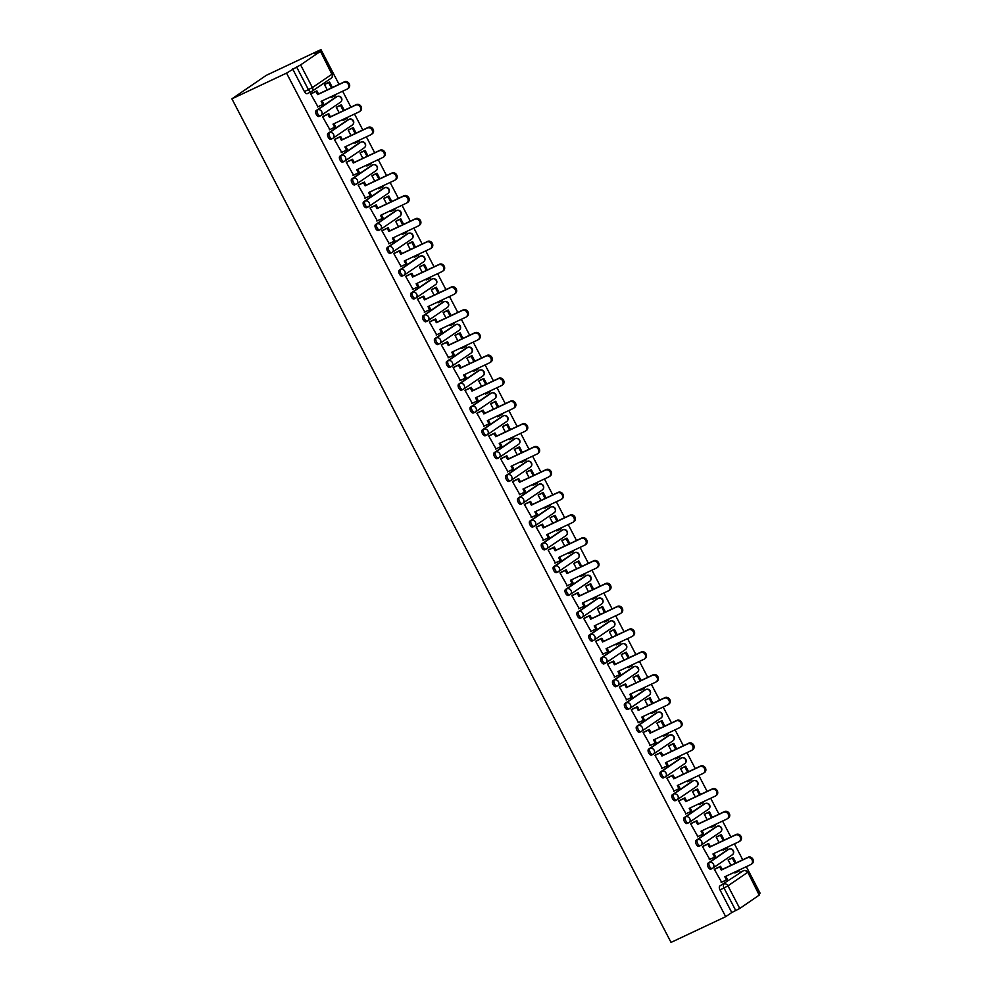 <?xml version="1.0" encoding="UTF-8"?>
<svg xmlns="http://www.w3.org/2000/svg" width="992" height="992" viewBox="0 0 992 992"><rect width="100%" height="100%" fill="white"/><g stroke="black" fill="none" stroke-linecap="round" stroke-linejoin="round"><path stroke-width="1.49" d="M727.682 849.772A3.298 1.649 64.8 0 0 727.558 849.822A3.298 1.649 64.8 0 0 727.446 849.884L707.966 863.189A3.298 1.649 64.8 0 0 708.102 867.058A3.298 1.649 64.8 0 0 710.892 869.104A3.298 1.649 64.8 0 0 711.004 869.042L712.194 868.484M715.802 826.968A3.298 1.649 64.8 0 0 715.678 827.018A3.298 1.649 64.8 0 0 715.567 827.08L696.086 840.385A3.298 1.649 64.8 0 0 696.235 844.254A3.298 1.649 64.8 0 0 699.013 846.3A3.298 1.649 64.8 0 0 699.137 846.238L700.315 845.68M703.936 804.165A3.298 1.649 64.8 0 0 703.812 804.202A3.298 1.649 64.8 0 0 703.7 804.276L684.22 817.582A3.298 1.649 64.8 0 0 684.356 821.438A3.298 1.649 64.8 0 0 687.146 823.496A3.298 1.649 64.8 0 0 687.258 823.422L688.448 822.864M692.056 781.349A3.298 1.649 64.8 0 0 691.932 781.398A3.298 1.649 64.8 0 0 691.821 781.46L672.34 794.766A3.298 1.649 64.8 0 0 672.489 798.634A3.298 1.649 64.8 0 0 675.267 800.68A3.298 1.649 64.8 0 0 675.391 800.618L676.569 800.06M680.19 758.545A3.298 1.649 64.8 0 0 680.066 758.595A3.298 1.649 64.8 0 0 679.954 758.657L660.474 771.962A3.298 1.649 64.8 0 0 660.61 775.831A3.298 1.649 64.8 0 0 663.4 777.877A3.298 1.649 64.8 0 0 663.512 777.815L664.702 777.257M668.31 735.742A3.298 1.649 64.8 0 0 668.186 735.779A3.298 1.649 64.8 0 0 668.075 735.853L648.594 749.158A3.298 1.649 64.8 0 0 648.743 753.015A3.298 1.649 64.8 0 0 651.521 755.073A3.298 1.649 64.8 0 0 651.645 754.999L652.823 754.441M656.444 712.926A3.298 1.649 64.8 0 0 656.32 712.975A3.298 1.649 64.8 0 0 656.208 713.037L636.728 726.342A3.298 1.649 64.8 0 0 636.864 730.211A3.298 1.649 64.8 0 0 639.654 732.257A3.298 1.649 64.8 0 0 639.766 732.195L640.956 731.637M644.577 690.122A3.298 1.649 64.8 0 0 644.44 690.172A3.298 1.649 64.8 0 0 644.329 690.234L624.848 703.539A3.298 1.649 64.8 0 0 624.997 707.408A3.298 1.649 64.8 0 0 627.775 709.454A3.298 1.649 64.8 0 0 627.899 709.392L629.077 708.834M632.698 667.318A3.298 1.649 64.8 0 0 632.574 667.368A3.298 1.649 64.8 0 0 632.462 667.43L612.982 680.735A3.298 1.649 64.8 0 0 613.118 684.592A3.298 1.649 64.8 0 0 615.908 686.65A3.298 1.649 64.8 0 0 616.02 686.576L617.21 686.018M620.831 644.502A3.298 1.649 64.8 0 0 620.707 644.552A3.298 1.649 64.8 0 0 620.583 644.626L601.102 657.919A3.298 1.649 64.8 0 0 601.251 661.788A3.298 1.649 64.8 0 0 604.029 663.834A3.298 1.649 64.8 0 0 604.153 663.772L605.331 663.214M608.952 621.699A3.298 1.649 64.8 0 0 608.828 621.748A3.298 1.649 64.8 0 0 608.716 621.81L589.236 635.116A3.298 1.649 64.8 0 0 589.372 638.984A3.298 1.649 64.8 0 0 592.162 641.03A3.298 1.649 64.8 0 0 592.274 640.968L593.464 640.41M597.085 598.895A3.298 1.649 64.8 0 0 596.961 598.945A3.298 1.649 64.8 0 0 596.837 599.007L577.356 612.312A3.298 1.649 64.8 0 0 577.505 616.181A3.298 1.649 64.8 0 0 580.283 618.227A3.298 1.649 64.8 0 0 580.407 618.165L581.585 617.607M585.206 576.092A3.298 1.649 64.8 0 0 585.082 576.129A3.298 1.649 64.8 0 0 584.97 576.203L565.49 589.508A3.298 1.649 64.8 0 0 565.638 593.365A3.298 1.649 64.8 0 0 568.416 595.423A3.298 1.649 64.8 0 0 568.528 595.349L569.718 594.791M573.339 553.276A3.298 1.649 64.8 0 0 573.215 553.325A3.298 1.649 64.8 0 0 573.091 553.387L553.61 566.692A3.298 1.649 64.8 0 0 553.759 570.561A3.298 1.649 64.8 0 0 556.549 572.607A3.298 1.649 64.8 0 0 556.661 572.545L557.839 571.987M561.46 530.472A3.298 1.649 64.8 0 0 561.336 530.522A3.298 1.649 64.8 0 0 561.224 530.584L541.744 543.889A3.298 1.649 64.8 0 0 541.892 547.758A3.298 1.649 64.8 0 0 544.67 549.804A3.298 1.649 64.8 0 0 544.782 549.742L545.972 549.184M549.593 507.668A3.298 1.649 64.8 0 0 549.469 507.706A3.298 1.649 64.8 0 0 549.345 507.78L529.864 521.085A3.298 1.649 64.8 0 0 530.013 524.942A3.298 1.649 64.8 0 0 532.803 527A3.298 1.649 64.8 0 0 532.915 526.926L534.093 526.368M537.714 484.852A3.298 1.649 64.8 0 0 537.59 484.902A3.298 1.649 64.8 0 0 537.478 484.964L517.998 498.269A3.298 1.649 64.8 0 0 518.146 502.138A3.298 1.649 64.8 0 0 520.924 504.184A3.298 1.649 64.8 0 0 521.036 504.122L522.226 503.564M525.847 462.049A3.298 1.649 64.8 0 0 525.723 462.098A3.298 1.649 64.8 0 0 525.599 462.16L506.118 475.466A3.298 1.649 64.8 0 0 506.267 479.334A3.298 1.649 64.8 0 0 509.057 481.38A3.298 1.649 64.8 0 0 509.169 481.318L510.347 480.76M513.968 439.245A3.298 1.649 64.8 0 0 513.844 439.295A3.298 1.649 64.8 0 0 513.732 439.357L494.252 452.662A3.298 1.649 64.8 0 0 494.4 456.518A3.298 1.649 64.8 0 0 497.178 458.577A3.298 1.649 64.8 0 0 497.29 458.502L498.48 457.944M502.101 416.429A3.298 1.649 64.8 0 0 501.977 416.479A3.298 1.649 64.8 0 0 501.853 416.553L482.372 429.858A3.298 1.649 64.8 0 0 482.521 433.715A3.298 1.649 64.8 0 0 485.311 435.761A3.298 1.649 64.8 0 0 485.423 435.699L486.613 435.141M490.222 393.626A3.298 1.649 64.8 0 0 490.098 393.675A3.298 1.649 64.8 0 0 489.986 393.737L470.506 407.042A3.298 1.649 64.8 0 0 470.654 410.911A3.298 1.649 64.8 0 0 473.432 412.957A3.298 1.649 64.8 0 0 473.544 412.895L474.734 412.337M478.355 370.822A3.298 1.649 64.8 0 0 478.231 370.872A3.298 1.649 64.8 0 0 478.119 370.934L458.626 384.239A3.298 1.649 64.8 0 0 458.775 388.108A3.298 1.649 64.8 0 0 461.565 390.154A3.298 1.649 64.8 0 0 461.677 390.092L462.867 389.534M466.476 348.018A3.298 1.649 64.8 0 0 466.352 348.056A3.298 1.649 64.8 0 0 466.24 348.13L446.76 361.435A3.298 1.649 64.8 0 0 446.908 365.292A3.298 1.649 64.8 0 0 449.686 367.35A3.298 1.649 64.8 0 0 449.81 367.276L450.988 366.718M454.609 325.202A3.298 1.649 64.8 0 0 454.485 325.252A3.298 1.649 64.8 0 0 454.373 325.314L434.893 338.619A3.298 1.649 64.8 0 0 435.029 342.488A3.298 1.649 64.8 0 0 437.819 344.534A3.298 1.649 64.8 0 0 437.931 344.472L439.121 343.914M442.73 302.399A3.298 1.649 64.8 0 0 442.606 302.448A3.298 1.649 64.8 0 0 442.494 302.51L423.014 315.816A3.298 1.649 64.8 0 0 423.162 319.684A3.298 1.649 64.8 0 0 425.94 321.73A3.298 1.649 64.8 0 0 426.064 321.668L427.242 321.11M430.863 279.595A3.298 1.649 64.8 0 0 430.739 279.632A3.298 1.649 64.8 0 0 430.627 279.707L411.147 293.012A3.298 1.649 64.8 0 0 411.283 296.868A3.298 1.649 64.8 0 0 414.073 298.927A3.298 1.649 64.8 0 0 414.185 298.852L415.375 298.294M418.984 256.779A3.298 1.649 64.8 0 0 418.86 256.829A3.298 1.649 64.8 0 0 418.748 256.891L399.268 270.196A3.298 1.649 64.8 0 0 399.416 274.065A3.298 1.649 64.8 0 0 402.194 276.111A3.298 1.649 64.8 0 0 402.318 276.049L403.496 275.491M407.117 233.976A3.298 1.649 64.8 0 0 406.993 234.025A3.298 1.649 64.8 0 0 406.881 234.087L387.401 247.392A3.298 1.649 64.8 0 0 387.537 251.261A3.298 1.649 64.8 0 0 390.327 253.307A3.298 1.649 64.8 0 0 390.439 253.245L391.629 252.687M395.238 211.172A3.298 1.649 64.8 0 0 395.114 211.222A3.298 1.649 64.8 0 0 395.002 211.284L375.522 224.589A3.298 1.649 64.8 0 0 375.67 228.445A3.298 1.649 64.8 0 0 378.448 230.504A3.298 1.649 64.8 0 0 378.572 230.429L379.75 229.871M383.371 188.356A3.298 1.649 64.8 0 0 383.247 188.406A3.298 1.649 64.8 0 0 383.135 188.48L363.655 201.785A3.298 1.649 64.8 0 0 363.791 205.642A3.298 1.649 64.8 0 0 366.581 207.688A3.298 1.649 64.8 0 0 366.693 207.626L367.883 207.068M371.492 165.552A3.298 1.649 64.8 0 0 371.368 165.602A3.298 1.649 64.8 0 0 371.256 165.664L351.776 178.969A3.298 1.649 64.8 0 0 351.924 182.838A3.298 1.649 64.8 0 0 354.702 184.884A3.298 1.649 64.8 0 0 354.826 184.822L356.004 184.264M359.625 142.749A3.298 1.649 64.8 0 0 359.501 142.798A3.298 1.649 64.8 0 0 359.389 142.86L339.909 156.166A3.298 1.649 64.8 0 0 340.045 160.034A3.298 1.649 64.8 0 0 342.835 162.08A3.298 1.649 64.8 0 0 342.947 162.018L344.137 161.46M347.758 119.945A3.298 1.649 64.8 0 0 347.634 119.982A3.298 1.649 64.8 0 0 347.51 120.057L328.03 133.362A3.298 1.649 64.8 0 0 328.178 137.218A3.298 1.649 64.8 0 0 330.956 139.277A3.298 1.649 64.8 0 0 331.08 139.202L332.258 138.644M335.879 97.129A3.298 1.649 64.8 0 0 335.755 97.179A3.298 1.649 64.8 0 0 335.643 97.241L316.163 110.546A3.298 1.649 64.8 0 0 316.299 114.415A3.298 1.649 64.8 0 0 319.089 116.461A3.298 1.649 64.8 0 0 319.201 116.399L320.391 115.841M759.066 893.879L760.095 893.172L746.306 866.673M742.723 859.791L734.427 843.87M730.856 836.988L722.56 821.054M718.977 814.184L710.681 798.25M707.11 791.368L698.814 775.446M695.231 768.564L686.935 752.643M683.364 745.761L675.068 729.827M671.485 722.957L663.189 707.023M659.618 700.141L651.322 684.22M647.739 677.338L639.443 661.404M635.872 654.534L627.576 638.6M623.993 631.718L615.71 615.796M612.126 608.914L603.83 592.98M600.247 586.111L591.964 570.177M588.38 563.295L580.084 547.373M576.501 540.491L568.218 524.57M564.634 517.688L556.338 501.754M552.755 494.884L544.472 478.95M540.888 472.068L532.592 456.146M529.009 449.264L520.726 433.33M517.142 426.461L508.846 410.527M505.263 403.645L496.98 387.723M493.396 380.841L485.1 364.907M481.529 358.038L473.234 342.104M469.65 335.222L461.354 319.3M457.783 312.418L449.488 296.496M445.904 289.614L437.608 273.68M434.037 266.811L425.742 250.877M422.158 243.995L413.862 228.073M410.291 221.191L401.996 205.257M398.412 198.388L390.116 182.454M386.545 175.572L378.25 159.65M374.666 152.768L366.37 136.834M362.799 129.964L354.504 114.03M350.92 107.161L342.637 91.227M339.053 84.345L320.962 49.6L266.315 75.318L231.905 98.828L286.539 73.11L725.685 916.682L671.038 942.4L231.905 98.828M759.24 895.168L747.782 872.204L759.574 894.858L739.759 908.474L731.774 912.528L719.981 889.861A3.298 1.649 -115.2 0 1 719.832 885.992L743.33 870.802A3.298 1.649 -115.2 0 1 743.442 870.74A3.298 1.649 -115.2 0 1 743.702 870.666M731.774 912.528L725.685 916.682M320.094 51.596L300.613 64.902L312.418 87.556L331.898 74.251L320.441 51.286L314.873 53.766L320.962 49.6M292.64 68.944L304.432 91.611L312.418 87.556A3.298 2.852 55.7 0 1 311.339 91.698A3.298 1.649 -115.2 0 1 311.228 91.772A3.298 1.649 -115.2 0 1 308.45 89.714L296.645 67.059L286.539 73.11M296.645 67.059L300.613 64.902M311.748 93.285L310.657 93.893L317.936 106.764M330.832 96.782L331.849 97.266M337.367 106.665L336.3 107.297L339.115 112.716M323.615 116.089L322.536 116.696L329.815 129.568M342.699 119.586L343.716 120.069M349.246 129.468L348.18 130.101L350.994 135.52M335.494 138.905L334.403 139.512L341.682 152.371M354.566 142.389L355.595 142.873M361.113 152.284L360.046 152.917L362.861 158.323M347.361 161.708L346.282 162.316L353.561 175.175M366.445 165.205L367.462 165.689M372.992 175.088L371.913 175.72L374.74 181.127M359.24 184.512L358.149 185.12L365.428 197.991M378.312 188.009L379.341 188.492M384.859 197.892L383.792 198.524L386.607 203.943M371.107 207.316L370.028 207.936L377.307 220.794M390.191 210.812L391.208 211.296M396.738 220.708L395.659 221.34L398.486 226.746M382.986 230.132L381.895 230.739L389.174 243.598M402.058 233.628L403.074 234.1M408.605 243.511L407.538 244.144L410.353 249.55M394.853 252.935L393.774 253.543L401.053 266.414M413.937 256.432L414.954 256.916M420.484 266.315L419.405 266.947L422.232 272.366M406.72 275.739L405.641 276.346L412.92 289.218M425.804 279.236L426.82 279.719M432.351 289.118L431.284 289.751L434.099 295.17M418.599 298.555L417.52 299.162L424.799 312.021M437.683 302.052L438.7 302.523M444.23 311.934L443.151 312.567L445.978 317.973M430.466 321.358L429.387 321.966L436.666 334.837M449.55 324.855L450.566 325.339M456.097 334.738L455.03 335.37L457.845 340.777M442.345 344.162L441.266 344.77L448.545 357.641M461.429 347.659L462.446 348.142M467.976 357.542L466.897 358.174L469.724 363.593M454.212 366.978L453.133 367.586L460.412 380.444M473.296 370.462L474.312 370.946M479.843 380.358L478.776 380.99L481.591 386.396M466.091 389.782L465.012 390.389L472.279 403.248M485.175 393.278L486.192 393.762M491.722 403.161L490.643 403.794L493.458 409.2M477.958 412.585L476.879 413.193L484.158 426.064M497.042 416.082L498.058 416.566M503.589 425.965L502.522 426.597L505.337 432.016M489.837 435.389L488.746 435.996L496.025 448.868M508.921 438.886L509.938 439.369M515.468 448.781L514.389 449.413L517.204 454.82M501.704 458.205L500.625 458.812L507.904 471.671M520.788 461.702L521.804 462.173M527.335 471.584L526.268 472.217L529.083 477.623M513.583 481.008L512.492 481.616L519.771 494.487M532.667 484.505L533.684 484.989M539.214 494.388L538.135 495.02L540.95 500.439M525.45 503.812L524.371 504.42L531.65 517.291M544.534 507.309L545.55 507.792M551.081 517.192L550.014 517.824L552.829 523.243M537.329 526.628L536.238 527.236L543.517 540.094M556.413 530.125L557.43 530.596M562.948 540.008L561.881 540.64L564.696 546.046M549.196 549.432L548.117 550.039L555.396 562.91M568.28 552.928L569.296 553.412M574.827 562.811L573.76 563.444L576.575 568.85M561.075 572.235L559.984 572.843L567.263 585.714M580.159 575.732L581.176 576.216M586.694 585.615L585.627 586.247L588.442 591.666M572.942 595.051L571.863 595.659L579.142 608.518M592.026 598.536L593.042 599.019M598.573 608.431L597.506 609.063L600.321 614.47M584.821 617.855L583.73 618.462L591.009 631.321M603.905 621.352L604.922 621.835M610.44 631.234L609.373 631.867L612.188 637.273M596.688 640.658L595.609 641.266L602.888 654.137M615.772 644.155L616.788 644.639M622.319 654.038L621.252 654.67L624.067 660.089M608.567 663.462L607.476 664.07L614.755 676.941M627.638 666.959L628.668 667.442M634.186 676.854L633.119 677.486L635.934 682.893M620.434 686.278L619.355 686.886L626.634 699.744M639.518 689.775L640.534 690.246M646.065 699.658L644.986 700.29L647.813 705.696M632.313 709.082L631.222 709.689L638.501 722.56M651.384 712.578L652.414 713.062M657.932 722.461L656.865 723.094L659.68 728.512M644.18 731.885L643.101 732.493L650.38 745.364M663.264 735.382L664.28 735.866M669.811 745.265L668.732 745.897L671.559 751.316M656.059 754.701L654.968 755.309L662.247 768.168M675.13 758.198L676.16 758.669M681.678 768.081L680.611 768.713L683.426 774.12M667.926 777.505L666.847 778.112L674.126 790.984M687.01 781.002L688.026 781.485M693.557 790.884L692.478 791.517L695.305 796.923M679.793 800.308L678.714 800.916L685.993 813.787M698.876 803.805L699.893 804.289M705.424 813.688L704.357 814.32L707.172 819.739M691.672 823.112L690.593 823.732L697.872 836.591M710.756 826.609L711.772 827.092M717.303 836.504L716.224 837.136L719.051 842.543M703.539 845.928L702.46 846.536L709.739 859.394M722.622 849.425L723.639 849.908M729.17 859.308L728.103 859.94L730.918 865.346M715.418 868.732L714.339 869.339L721.618 882.21M325.5 83.861L324.434 84.494L327.248 89.9M734.502 872.228L735.518 872.712M304.432 91.611A3.298 1.649 64.8 0 0 307.21 93.657A3.298 1.649 64.8 0 0 307.334 93.595L311.104 91.81M343.542 82.423L344.435 81.815A3.794 3.286 55.7 0 1 348.328 88.313L347.436 88.92A3.794 3.286 -124.3 0 0 343.542 82.423L317.638 94.612L316.014 91.462L316.907 90.855L311.128 93.57M317.477 106.975L322.784 104.482L321.148 101.333L347.039 89.144A3.794 3.286 -124.3 0 0 347.436 88.92M322.784 104.482L323.677 103.862L322.115 100.874M310.694 93.967L316.014 91.462M332.382 87.482L329.518 81.964L325.029 84.072M331.229 97.551L335.395 95.592L335.966 94.364M331.415 87.941L328.612 82.584L329.518 81.964M335.395 95.592L334.986 94.823M324.458 84.543L328.612 82.584M344.435 81.815L318.544 94.004L316.907 90.855M318.544 94.004L317.638 94.612M355.409 105.226L356.314 104.619A3.794 3.286 55.7 0 1 360.208 111.116L359.315 111.736A3.794 3.286 -124.3 0 0 355.409 105.226L329.518 117.416L327.881 114.278L328.774 113.658L322.995 116.386M329.344 129.791L334.651 127.286L333.014 124.149L358.918 111.96A3.794 3.286 -124.3 0 0 359.315 111.736M334.651 127.286L335.544 126.678L333.994 123.69M322.574 116.771L327.881 114.278M344.261 110.286L341.384 104.78L336.908 106.888M343.096 120.354L347.262 118.395L347.832 117.168M343.282 110.744L340.492 105.388L341.384 104.78M347.262 118.395L346.865 117.626M336.325 107.347L340.492 105.388M356.314 104.619L330.41 116.808L328.774 113.658M330.41 116.808L329.518 117.416M367.288 128.042L368.181 127.422A3.794 3.286 55.7 0 1 372.074 133.932L371.182 134.54A3.794 3.286 -124.3 0 0 367.288 128.042L341.384 140.232L339.748 137.082L340.653 136.474L334.874 139.19M341.223 152.594L346.53 150.09L344.894 146.952L370.785 134.763A3.794 3.286 -124.3 0 0 371.182 134.54M346.53 150.09L347.423 149.482L345.861 146.494M334.44 139.587L339.748 137.082M356.128 133.102L353.264 127.584L348.775 129.692M354.975 143.17L359.141 141.211L359.712 139.971M355.161 133.56L352.358 128.191L353.264 127.584M359.141 141.211L358.732 140.43M348.204 130.15L352.358 128.191M368.181 127.422L342.29 139.612L340.653 136.474M342.29 139.612L341.384 140.232M379.155 150.846L380.06 150.238A3.794 3.286 55.7 0 1 383.954 156.736L383.048 157.344A3.794 3.286 -124.3 0 0 379.155 150.846L353.264 163.035L351.627 159.886L352.52 159.278L346.741 161.994M353.09 175.398L358.397 172.906L356.76 169.756L382.664 157.567A3.794 3.286 -124.3 0 0 383.048 157.344M358.397 172.906L359.29 172.286L357.74 169.297M346.32 162.39L351.627 159.886M368.007 155.905L365.13 150.387L360.654 152.495M366.842 165.974L371.008 164.015L371.578 162.787M367.028 156.364L364.238 151.007L365.13 150.387M371.008 164.015L370.611 163.246M360.071 152.966L364.238 151.007M380.06 150.238L354.156 162.428L352.52 159.278M354.156 162.428L353.264 163.035M391.034 173.65L391.927 173.042A3.794 3.286 55.7 0 1 395.82 179.54L394.928 180.147A3.794 3.286 -124.3 0 0 391.034 173.65L365.13 185.839L363.494 182.702L364.399 182.082L358.62 184.81M364.969 198.202L370.276 195.709L368.64 192.56L394.531 180.383A3.794 3.286 -124.3 0 0 394.928 180.147M370.276 195.709L371.169 195.102L369.607 192.101M358.186 185.194L363.494 182.702M379.874 178.709L377.01 173.203L372.521 175.311M378.721 188.778L382.887 186.818L383.458 185.591M378.907 179.168L376.104 173.811L377.01 173.203M382.887 186.818L382.478 186.05M371.95 175.77L376.104 173.811M391.927 173.042L366.036 185.231L364.399 182.082M366.036 185.231L365.13 185.839M402.901 196.466L403.806 195.846A3.794 3.286 55.7 0 1 407.7 202.356L406.794 202.963A3.794 3.286 -124.3 0 0 402.901 196.466L377.01 208.642L375.373 205.505L376.266 204.898L370.487 207.613M376.836 221.018L382.143 218.513L380.506 215.376L406.41 203.186A3.794 3.286 -124.3 0 0 406.794 202.963M382.143 218.513L383.036 217.905L381.486 214.917M370.066 207.998L375.373 205.505M391.753 201.525L388.876 196.007L384.4 198.115M390.588 211.594L394.754 209.634L395.324 208.394M390.774 201.984L387.984 196.614L388.876 196.007M394.754 209.634L394.357 208.853M383.817 198.574L387.984 196.614M403.806 195.846L377.902 208.035L376.266 204.898M377.902 208.035L377.01 208.642M414.78 219.269L415.673 218.662A3.794 3.286 55.7 0 1 419.566 225.159L418.674 225.767A3.794 3.286 -124.3 0 0 414.78 219.269L388.876 231.458L387.24 228.309L388.145 227.701L382.366 230.417M388.703 243.821L394.022 241.329L392.386 238.179L418.277 225.99A3.794 3.286 -124.3 0 0 418.674 225.767M394.022 241.329L394.915 240.709L393.353 237.72M381.932 230.814L387.24 228.309M403.62 224.328L400.756 218.81L396.267 220.918M402.467 234.397L406.633 232.438L407.204 231.21M402.64 224.787L399.85 219.418L400.756 218.81M406.633 232.438L406.224 231.669M395.696 221.39L399.85 219.418M415.673 218.662L389.782 230.838L388.145 227.701M389.782 230.838L388.876 231.458M426.647 242.073L427.552 241.465A3.794 3.286 55.7 0 1 431.446 247.963L430.54 248.57A3.794 3.286 -124.3 0 0 426.647 242.073L400.756 254.262L399.119 251.125L400.012 250.505L394.233 253.22M400.582 266.625L405.889 264.132L404.252 260.983L430.156 248.806A3.794 3.286 -124.3 0 0 430.54 248.57M405.889 264.132L406.782 263.525L405.232 260.524M393.812 253.617L399.119 251.125M415.499 247.132L412.622 241.626L408.146 243.734M414.334 257.201L418.5 255.242L419.07 254.014M414.52 247.591L411.73 242.234L412.622 241.626M418.5 255.242L418.103 254.473M407.563 244.193L411.73 242.234M427.552 241.465L401.648 253.654L400.012 250.505M401.648 253.654L400.756 254.262M438.526 264.876L439.419 264.269A3.794 3.286 55.7 0 1 443.312 270.766L442.42 271.386A3.794 3.286 -124.3 0 0 438.526 264.876L412.622 277.066L410.986 273.928L411.891 273.321L406.112 276.036M412.449 289.441L417.768 286.936L416.132 283.799L442.023 271.61A3.794 3.286 -124.3 0 0 442.42 271.386M417.768 286.936L418.661 286.328L417.099 283.34M405.678 276.421L410.986 273.928M427.366 269.948L424.489 264.43L420.013 266.538M426.213 280.004L430.379 278.045L430.95 276.818M426.386 270.407L423.596 265.038L424.489 264.43M430.379 278.045L429.97 277.276M419.43 266.997L423.596 265.038M439.419 264.269L413.515 276.458L411.891 273.321M413.515 276.458L412.622 277.066M450.393 287.692L451.286 287.072A3.794 3.286 55.7 0 1 455.179 293.582L454.286 294.19A3.794 3.286 -124.3 0 0 450.393 287.692L424.502 299.882L422.865 296.732L423.758 296.124L417.979 298.84M424.328 312.244L429.635 309.74L427.998 306.602L453.902 294.413A3.794 3.286 -124.3 0 0 454.286 294.19M429.635 309.74L430.528 309.132L428.978 306.144M417.558 299.237L422.865 296.732M439.233 292.752L436.368 287.234L431.892 289.342M438.08 302.82L442.246 300.861L442.816 299.634M438.266 293.21L435.476 287.841L436.368 287.234M442.246 300.861L441.849 300.092M431.309 289.8L435.476 287.841M451.286 287.072L425.394 299.262L423.758 296.124M425.394 299.262L424.502 299.882M462.272 310.496L463.165 309.888A3.794 3.286 55.7 0 1 467.058 316.386L466.166 316.994A3.794 3.286 -124.3 0 0 462.272 310.496L436.368 322.685L434.732 319.536L435.624 318.928L429.858 321.644M436.195 335.048L441.514 332.556L439.878 329.406L465.769 317.217A3.794 3.286 -124.3 0 0 466.166 316.994M441.514 332.556L442.407 331.936L440.845 328.947M429.424 322.04L434.732 319.536M451.112 315.555L448.235 310.037L443.759 312.145M449.959 325.624L454.125 323.665L454.696 322.437M450.132 316.014L447.342 310.657L448.235 310.037M454.125 323.665L453.716 322.896M443.176 312.616L447.342 310.657M463.165 309.888L437.261 322.078L435.624 318.928M437.261 322.078L436.368 322.685M474.139 333.3L475.032 332.692A3.794 3.286 55.7 0 1 478.925 339.19L478.032 339.81A3.794 3.286 -124.3 0 0 474.139 333.3L448.248 345.489L446.611 342.352L447.504 341.732L441.725 344.46M448.074 357.864L453.381 355.359L451.744 352.222L477.648 340.033A3.794 3.286 -124.3 0 0 478.032 339.81M453.381 355.359L454.274 354.752L452.724 351.763M441.304 344.844L446.611 342.352M462.979 338.359L460.114 332.853L455.638 334.961M461.826 348.428L465.992 346.468L466.562 345.241M462.012 338.818L459.222 333.461L460.114 332.853M465.992 346.468L465.595 345.7M455.055 335.42L459.222 333.461M475.032 332.692L449.14 344.881L447.504 341.732M449.14 344.881L448.248 345.489M486.018 356.116L486.911 355.496A3.794 3.286 55.7 0 1 490.804 362.006L489.912 362.613A3.794 3.286 -124.3 0 0 486.018 356.116L460.114 368.292L458.478 365.155L459.37 364.548L453.604 367.263M459.941 380.668L465.26 378.163L463.624 375.026L489.515 362.836A3.794 3.286 -124.3 0 0 489.912 362.613M465.26 378.163L466.153 377.555L464.591 374.567M453.17 367.648L458.478 365.155M474.858 361.175L471.981 355.657L467.505 357.765M473.705 371.244L477.859 369.284L478.442 368.044M473.878 361.634L471.088 356.264L471.981 355.657M477.859 369.284L477.462 368.503M466.922 358.224L471.088 356.264M486.911 355.496L461.007 367.685L459.37 364.548M461.007 367.685L460.114 368.292M497.885 378.919L498.778 378.312A3.794 3.286 55.7 0 1 502.671 384.809L501.778 385.417A3.794 3.286 -124.3 0 0 497.885 378.919L471.994 391.108L470.357 387.959L471.25 387.351L465.471 390.067M471.82 403.471L477.127 400.979L475.49 397.829L501.394 385.64A3.794 3.286 -124.3 0 0 501.778 385.417M477.127 400.979L478.02 400.359L476.47 397.37M465.05 390.464L470.357 387.959M486.725 383.978L483.86 378.46L479.384 380.568M485.572 394.047L489.738 392.088L490.308 390.86M485.758 384.437L482.968 379.08L483.86 378.46M489.738 392.088L489.341 391.319M478.801 381.04L482.968 379.08M498.778 378.312L472.886 390.501L471.25 387.351M472.886 390.501L471.994 391.108M509.764 401.723L510.657 401.115A3.794 3.286 55.7 0 1 514.55 407.613L513.658 408.22A3.794 3.286 -124.3 0 0 509.764 401.723L483.86 413.912L482.224 410.775L483.116 410.155L477.35 412.883M483.687 426.275L488.994 423.782L487.37 420.633L513.261 408.456A3.794 3.286 -124.3 0 0 513.658 408.22M488.994 423.782L489.899 423.175L488.337 420.174M476.916 413.267L482.224 410.775M498.604 406.782L495.727 401.276L491.251 403.384M497.451 416.851L502.51 414.284L502.188 413.664M497.624 407.241L494.834 401.884L495.727 401.276M501.605 414.892L501.208 414.123M490.668 403.843L494.834 401.884M510.657 401.115L484.753 413.304L483.116 410.155M484.753 413.304L483.86 413.912M521.631 424.539L522.524 423.919A3.794 3.286 55.7 0 1 526.417 430.416L525.524 431.036A3.794 3.286 -124.3 0 0 521.631 424.539L495.74 436.716L494.103 433.578L494.996 432.971L489.217 435.686M495.566 449.091L500.873 446.586L499.236 443.449L525.14 431.26A3.794 3.286 -124.3 0 0 525.524 431.036M500.873 446.586L501.766 445.978L500.216 442.99M488.796 436.071L494.103 433.578M510.471 429.598L507.606 424.08L503.118 426.188M509.318 439.667L513.484 437.708L514.054 436.468M509.504 430.057L506.714 424.688L507.606 424.08M513.484 437.708L513.087 436.926M502.547 426.647L506.714 424.688M522.524 423.919L496.632 436.108L494.996 432.971M496.632 436.108L495.74 436.716M533.51 447.342L534.403 446.735A3.794 3.286 55.7 0 1 538.296 453.232L537.404 453.84A3.794 3.286 -124.3 0 0 533.51 447.342L507.606 459.532L505.97 456.382L506.862 455.774L501.096 458.49M507.433 471.894L512.74 469.402L511.103 466.252L537.007 454.063A3.794 3.286 -124.3 0 0 537.404 453.84M512.74 469.402L513.645 468.782L512.083 465.794M500.662 458.887L505.97 456.382M522.35 452.402L519.473 446.884L514.997 448.992M521.197 462.47L526.256 459.904L525.934 459.284M521.37 452.86L518.58 447.491L519.473 446.884M525.351 460.511L524.954 459.742M514.414 449.463L518.58 447.491M534.403 446.735L508.499 458.912L506.862 455.774M508.499 458.912L507.606 459.532M545.377 470.146L546.27 469.538A3.794 3.286 55.7 0 1 550.163 476.036L549.27 476.644A3.794 3.286 -124.3 0 0 545.377 470.146L519.486 482.335L517.849 479.198L518.742 478.578L512.963 481.294M519.312 494.698L524.619 492.206L522.982 489.056L548.874 476.867A3.794 3.286 -124.3 0 0 549.27 476.644M524.619 492.206L525.512 491.598L523.962 488.597M512.542 481.69L517.849 479.198M534.217 475.205L531.352 469.687L526.864 471.808M533.064 485.274L537.23 483.315L537.8 482.087M533.25 475.664L530.46 470.307L531.352 469.687M537.23 483.315L536.821 482.546M526.293 472.266L530.46 470.307M546.27 469.538L520.378 481.728L518.742 478.578M520.378 481.728L519.486 482.335M557.256 492.95L558.149 492.342A3.794 3.286 55.7 0 1 562.042 498.84L561.15 499.46A3.794 3.286 -124.3 0 0 557.256 492.95L531.352 505.139L529.716 502.002L530.608 501.394L524.842 504.11M531.179 517.514L536.486 515.009L534.849 511.872L560.753 499.683A3.794 3.286 -124.3 0 0 561.15 499.46M536.486 515.009L537.391 514.402L535.829 511.413M524.408 504.494L529.716 502.002M546.096 498.021L543.219 492.503L538.743 494.611M544.943 508.078L550.002 505.511L549.68 504.891M545.116 498.48L542.326 493.111L543.219 492.503M549.097 506.118L548.7 505.35M538.16 495.07L542.326 493.111M558.149 492.342L532.245 504.531L530.608 501.394M532.245 504.531L531.352 505.139M569.123 515.766L570.016 515.146A3.794 3.286 55.7 0 1 573.909 521.656L573.016 522.263A3.794 3.286 -124.3 0 0 569.123 515.766L543.232 527.955L541.595 524.805L542.488 524.198L536.709 526.913M543.058 540.318L548.365 537.813L546.728 534.676L572.62 522.486A3.794 3.286 -124.3 0 0 573.016 522.263M548.365 537.813L549.258 537.205L547.696 534.217M536.275 527.31L541.595 524.805M557.963 520.825L555.098 515.307L550.61 517.415M556.81 530.894L560.976 528.934L561.546 527.707M556.996 521.284L554.206 515.914L555.098 515.307M560.976 528.934L560.567 528.166M550.039 517.874L554.206 515.914M570.016 515.146L544.124 527.335L542.488 524.198M544.124 527.335L543.232 527.955M581.002 538.569L581.895 537.962A3.794 3.286 55.7 0 1 585.788 544.459L584.896 545.067A3.794 3.286 -124.3 0 0 581.002 538.569L555.098 550.758L553.462 547.609L554.354 547.001L548.576 549.717M554.925 563.121L560.232 560.629L558.595 557.479L584.499 545.29A3.794 3.286 -124.3 0 0 584.896 545.067M560.232 560.629L561.137 560.009L559.575 557.02M548.154 550.114L553.462 547.609M569.842 543.628L566.965 538.11L562.489 540.218M568.676 553.697L572.843 551.738L573.413 550.51M568.862 544.087L566.072 538.73L566.965 538.11M572.843 551.738L572.446 550.969M561.906 540.69L566.072 538.73M581.895 537.962L555.991 550.151L554.354 547.001M555.991 550.151L555.098 550.758M592.869 561.373L593.762 560.765A3.794 3.286 55.7 0 1 597.655 567.263L596.762 567.883A3.794 3.286 -124.3 0 0 592.869 561.373L566.978 573.562L565.341 570.425L566.234 569.805L560.455 572.533M566.804 585.937L572.111 583.432L570.474 580.295L596.366 568.106A3.794 3.286 -124.3 0 0 596.762 567.883M572.111 583.432L573.004 582.825L571.442 579.836M560.021 572.917L565.341 570.425M581.709 566.432L578.844 560.926L574.356 563.034M580.556 576.501L584.722 574.542L585.292 573.314M580.742 566.891L577.952 561.534L578.844 560.926M584.722 574.542L584.313 573.773M573.785 563.493L577.952 561.534M593.762 560.765L567.87 572.954L566.234 569.805M567.87 572.954L566.978 573.562M604.748 584.189L605.641 583.569A3.794 3.286 55.7 0 1 609.534 590.079L608.642 590.686A3.794 3.286 -124.3 0 0 604.748 584.189L578.844 596.366L577.208 593.228L578.1 592.621L572.322 595.336M578.671 608.741L583.978 606.236L582.341 603.099L608.245 590.91A3.794 3.286 -124.3 0 0 608.642 590.686M583.978 606.236L584.871 605.628L583.321 602.64M571.9 595.721L577.208 593.228M593.588 589.248L590.711 583.73L586.235 585.838M592.422 599.317L596.589 597.358L597.159 596.118M592.608 589.707L589.818 584.338L590.711 583.73M596.589 597.358L596.192 596.576M585.652 586.297L589.818 584.338M605.641 583.569L579.737 595.758L578.1 592.621M579.737 595.758L578.844 596.366M616.615 606.992L617.508 606.385A3.794 3.286 55.7 0 1 621.401 612.882L620.508 613.49A3.794 3.286 -124.3 0 0 616.615 606.992L590.711 619.182L589.087 616.032L589.98 615.424L584.201 618.14M590.55 631.544L595.857 629.052L594.22 625.902L620.112 613.713A3.794 3.286 -124.3 0 0 620.508 613.49M595.857 629.052L596.75 628.432L595.188 625.444M583.767 618.537L589.087 616.032M605.455 612.052L602.59 606.534L598.102 608.642M604.302 622.12L608.468 620.161L609.038 618.934M604.488 612.51L601.685 607.154L602.59 606.534M608.468 620.161L608.059 619.392M597.531 609.113L601.685 607.154M617.508 606.385L591.616 618.562L589.98 615.424M591.616 618.562L590.711 619.182M628.494 629.796L629.387 629.188A3.794 3.286 55.7 0 1 633.28 635.686L632.388 636.294A3.794 3.286 -124.3 0 0 628.494 629.796L602.59 641.985L600.954 638.848L601.846 638.228L596.068 640.944M602.417 654.348L607.724 651.856L606.087 648.706L631.991 636.529A3.794 3.286 -124.3 0 0 632.388 636.294M607.724 651.856L608.617 651.248L607.067 648.247M595.646 641.34L600.954 638.848M617.334 634.855L614.457 629.35L609.981 631.458M616.168 644.924L620.335 642.965L620.905 641.737M616.354 635.314L613.564 629.957L614.457 629.35M620.335 642.965L619.938 642.196M609.398 631.916L613.564 629.957M629.387 629.188L603.483 641.378L601.846 638.228M603.483 641.378L602.59 641.985M640.361 652.612L641.254 651.992A3.794 3.286 55.7 0 1 645.147 658.49L644.254 659.11A3.794 3.286 -124.3 0 0 640.361 652.612L614.457 664.789L612.82 661.652L613.726 661.044L607.947 663.76M614.296 677.164L619.603 674.659L617.966 671.522L643.858 659.333A3.794 3.286 -124.3 0 0 644.254 659.11M619.603 674.659L620.496 674.052L618.934 671.063M607.513 664.144L612.82 661.652M629.201 657.671L626.336 652.153L621.848 654.261M628.048 667.74L632.214 665.781L632.784 664.541M628.234 658.13L625.431 652.761L626.336 652.153M632.214 665.781L631.805 665M621.277 654.72L625.431 652.761M641.254 651.992L615.362 664.181L613.726 661.044M615.362 664.181L614.457 664.789M652.228 675.416L653.133 674.808A3.794 3.286 55.7 0 1 657.026 681.306L656.121 681.913A3.794 3.286 -124.3 0 0 652.228 675.416L626.336 687.605L624.7 684.455L625.592 683.848L619.814 686.563M626.163 699.968L631.47 697.475L629.833 694.326L655.737 682.136A3.794 3.286 -124.3 0 0 656.121 681.913M631.47 697.475L632.363 696.855L630.813 693.867M619.392 686.96L624.7 684.455M641.08 680.475L638.203 674.957L633.727 677.065M639.914 690.544L644.081 688.584L644.651 687.357M640.1 680.934L637.31 675.564L638.203 674.957M644.081 688.584L643.684 687.816M633.144 677.536L637.31 675.564M653.133 674.808L627.229 686.985L625.592 683.848M627.229 686.985L626.336 687.605M664.107 698.219L665 697.612A3.794 3.286 55.7 0 1 668.893 704.109L668 704.717A3.794 3.286 -124.3 0 0 664.107 698.219L638.203 710.408L636.566 707.259L637.472 706.651L631.693 709.367M638.042 722.771L643.349 720.279L641.712 717.129L667.604 704.94A3.794 3.286 -124.3 0 0 668 704.717M643.349 720.279L644.242 719.671L642.68 716.67M631.259 709.764L636.566 707.259M652.947 703.278L650.082 697.76L645.594 699.881M651.794 713.347L655.96 711.388L656.53 710.16M651.98 703.737L649.177 698.38L650.082 697.76M655.96 711.388L655.551 710.619M645.023 700.34L649.177 698.38M665 697.612L639.108 709.801L637.472 706.651M639.108 709.801L638.203 710.408M675.974 721.023L676.879 720.415A3.794 3.286 55.7 0 1 680.772 726.913L679.867 727.533A3.794 3.286 -124.3 0 0 675.974 721.023L650.082 733.212L648.446 730.075L649.338 729.455L643.56 732.183M649.909 745.587L655.216 743.082L653.579 739.945L679.483 727.756A3.794 3.286 -124.3 0 0 679.867 727.533M655.216 743.082L656.109 742.475L654.559 739.486M643.138 732.567L648.446 730.075M664.826 726.094L661.949 720.576L657.473 722.684M663.66 736.151L667.827 734.192L668.397 732.964M663.846 726.553L661.056 721.184L661.949 720.576M667.827 734.192L667.43 733.423M656.89 723.143L661.056 721.184M676.879 720.415L650.975 732.604L649.338 729.455M650.975 732.604L650.082 733.212M687.853 743.839L688.746 743.219A3.794 3.286 55.7 0 1 692.639 749.729L691.746 750.336A3.794 3.286 -124.3 0 0 687.853 743.839L661.949 756.028L660.312 752.878L661.218 752.271L655.439 754.986M661.788 768.391L667.095 765.886L665.458 762.749L691.35 750.56A3.794 3.286 -124.3 0 0 691.746 750.336M667.095 765.886L667.988 765.278L666.426 762.29M655.005 755.383L660.312 752.878M676.693 748.898L673.828 743.38L669.34 745.488M675.54 758.967L679.706 757.008L680.276 755.78M675.713 749.357L672.923 743.988L673.828 743.38M679.706 757.008L679.297 756.239M668.769 745.947L672.923 743.988M688.746 743.219L662.854 755.408L661.218 752.271M662.854 755.408L661.949 756.028M699.72 766.642L700.625 766.035A3.794 3.286 55.7 0 1 704.518 772.532L703.613 773.14A3.794 3.286 -124.3 0 0 699.72 766.642L673.828 778.832L672.192 775.682L673.084 775.074L667.306 777.79M673.655 791.194L678.962 788.702L677.325 785.552L703.229 773.363A3.794 3.286 -124.3 0 0 703.613 773.14M678.962 788.702L679.855 788.082L678.305 785.094M666.884 778.187L672.192 775.682M688.572 771.702L685.695 766.184L681.219 768.292M687.406 781.77L691.573 779.811L692.143 778.584M687.592 772.16L684.802 766.804L685.695 766.184M691.573 779.811L691.176 779.042M680.636 768.763L684.802 766.804M700.625 766.035L674.721 778.224L673.084 775.074M674.721 778.224L673.828 778.832M711.599 789.446L712.492 788.838A3.794 3.286 55.7 0 1 716.385 795.336L715.492 795.956A3.794 3.286 -124.3 0 0 711.599 789.446L685.695 801.635L684.058 798.498L684.964 797.878L679.185 800.606M685.522 814.01L690.841 811.506L689.204 808.368L715.096 796.179A3.794 3.286 -124.3 0 0 715.492 795.956M690.841 811.506L691.734 810.898L690.172 807.91M678.751 800.99L684.058 798.498M700.439 794.505L697.562 789L693.086 791.108M699.286 804.574L703.452 802.615L704.022 801.387M699.459 794.964L696.669 789.607L697.562 789M703.452 802.615L703.043 801.846M692.503 791.566L696.669 789.607M712.492 788.838L686.588 801.028L684.964 797.878M686.588 801.028L685.695 801.635M723.466 812.262L724.358 811.642A3.794 3.286 55.7 0 1 728.264 818.152L727.359 818.76A3.794 3.286 -124.3 0 0 723.466 812.262L697.574 824.439L695.938 821.302L696.83 820.694L691.052 823.41M697.401 836.814L702.708 834.309L701.071 831.172L726.975 818.983A3.794 3.286 -124.3 0 0 727.359 818.76M702.708 834.309L703.601 833.702L702.051 830.713M690.63 823.794L695.938 821.302M712.306 817.321L709.441 811.803L704.965 813.911M711.152 827.39L715.319 825.431L715.889 824.191M711.338 817.78L708.548 812.411L709.441 811.803M715.319 825.431L714.922 824.65M704.382 814.37L708.548 812.411M724.358 811.642L698.467 823.831L696.83 820.694M698.467 823.831L697.574 824.439M735.345 835.066L736.238 834.458A3.794 3.286 55.7 0 1 740.131 840.956L739.238 841.563A3.794 3.286 -124.3 0 0 735.345 835.066L709.441 847.255L707.804 844.105L708.697 843.498L702.931 846.213M709.268 859.618L714.587 857.125L712.95 853.976L738.842 841.786A3.794 3.286 -124.3 0 0 739.238 841.563M714.587 857.125L715.48 856.505L713.918 853.517M702.497 846.61L707.804 844.105M724.185 840.125L721.308 834.607L716.832 836.715M723.032 850.194L727.198 848.234L727.768 847.007M723.205 840.584L720.415 835.227L721.308 834.607M727.198 848.234L726.789 847.466M716.249 837.186L720.415 835.227M736.238 834.458L710.334 846.635L708.697 843.498M710.334 846.635L709.441 847.255M747.212 857.869L748.104 857.262A3.794 3.286 55.7 0 1 751.998 863.759L751.105 864.367A3.794 3.286 -124.3 0 0 747.212 857.869L721.32 870.058L719.684 866.921L720.576 866.301L714.798 869.017M721.147 882.421L726.454 879.929L724.817 876.779L750.721 864.602A3.794 3.286 -124.3 0 0 751.105 864.367M726.454 879.929L727.347 879.321L725.797 876.32M714.376 869.414L719.684 866.921M736.052 862.928L733.187 857.423L728.711 859.531M734.898 872.997L739.065 871.038L739.635 869.81M735.084 863.387L732.294 858.03L733.187 857.423M739.065 871.038L738.668 870.269M728.128 859.99L732.294 858.03M748.104 857.262L722.213 869.451L720.576 866.301M722.213 869.451L721.32 870.058M731.91 855.067A3.298 2.852 -124.3 0 0 732.245 854.868L712.764 868.174A3.298 2.852 -124.3 0 1 712.43 868.372A3.298 1.649 -115.2 0 1 712.318 868.434A3.298 1.649 -115.2 0 1 709.528 866.388A3.298 1.649 -115.2 0 1 709.379 862.519L728.86 849.214A3.298 1.649 -115.2 0 1 728.984 849.152A3.298 1.649 -115.2 0 1 729.232 849.078M707.966 863.189L709.379 862.519A3.298 2.852 55.7 0 1 713.496 864.23A3.298 2.852 -124.3 0 1 712.764 868.174A3.298 3.298 0 0 1 712.318 868.434L710.892 869.104M720.031 832.251A3.298 2.852 -124.3 0 0 720.378 832.065L700.898 845.37A3.298 2.852 -124.3 0 1 700.55 845.556A3.298 1.649 -115.2 0 1 700.439 845.63A3.298 1.649 -115.2 0 1 697.661 843.572A3.298 1.649 -115.2 0 1 697.512 839.716L716.993 826.41A3.298 1.649 -115.2 0 1 717.104 826.348A3.298 1.649 -115.2 0 1 717.365 826.274M696.086 840.385L697.512 839.716A3.298 2.852 55.7 0 1 701.629 841.414A3.298 2.852 -124.3 0 1 700.898 845.37A3.298 3.298 0 0 1 700.439 845.63L699.013 846.3M708.164 809.447A3.298 2.852 -124.3 0 0 708.511 809.249L689.018 822.554A3.298 2.852 -124.3 0 1 688.684 822.752A3.298 1.649 -115.2 0 1 688.572 822.814A3.298 1.649 -115.2 0 1 685.782 820.768A3.298 1.649 -115.2 0 1 685.633 816.912L705.114 803.607A3.298 1.649 -115.2 0 1 705.238 803.532A3.298 1.649 -115.2 0 1 705.486 803.458M684.22 817.582L685.633 816.912A3.298 2.852 55.7 0 1 689.75 818.611A3.298 2.852 -124.3 0 1 689.018 822.554A3.298 3.298 0 0 1 688.572 822.814L687.146 823.496M696.285 786.644A3.298 2.852 -124.3 0 0 696.632 786.445L677.152 799.75A3.298 2.852 -124.3 0 1 676.804 799.949A3.298 1.649 -115.2 0 1 676.693 800.011A3.298 1.649 -115.2 0 1 673.915 797.965A3.298 1.649 -115.2 0 1 673.766 794.096L693.247 780.791A3.298 1.649 -115.2 0 1 693.358 780.729A3.298 1.649 -115.2 0 1 693.619 780.654M672.34 794.766L673.766 794.096A3.298 2.852 55.7 0 1 677.883 795.807A3.298 2.852 -124.3 0 1 677.152 799.75A3.298 3.298 0 0 1 676.693 800.011L675.267 800.68M684.418 763.84A3.298 2.852 -124.3 0 0 684.765 763.642L665.285 776.947A3.298 2.852 -124.3 0 1 664.938 777.145A3.298 1.649 -115.2 0 1 664.826 777.207A3.298 1.649 -115.2 0 1 662.036 775.161A3.298 1.649 -115.2 0 1 661.887 771.292L681.38 757.987A3.298 1.649 -115.2 0 1 681.492 757.925A3.298 1.649 -115.2 0 1 681.74 757.851M660.474 771.962L661.887 771.292A3.298 2.852 55.7 0 1 666.004 772.991A3.298 2.852 -124.3 0 1 665.285 776.947A3.298 3.298 0 0 1 664.826 777.207L663.4 777.877M672.551 741.024A3.298 2.852 -124.3 0 0 672.886 740.838L653.406 754.143A3.298 2.852 -124.3 0 1 653.071 754.329A3.298 1.649 -115.2 0 1 652.947 754.404A3.298 1.649 -115.2 0 1 650.169 752.345A3.298 1.649 -115.2 0 1 650.02 748.489L669.501 735.184A3.298 1.649 -115.2 0 1 669.612 735.109A3.298 1.649 -115.2 0 1 669.873 735.035M648.594 749.158L650.02 748.489A3.298 2.852 55.7 0 1 654.137 750.188A3.298 2.852 -124.3 0 1 653.406 754.143A3.298 3.298 0 0 1 652.947 754.404L651.521 755.073M660.672 718.22A3.298 2.852 -124.3 0 0 661.019 718.022L641.539 731.327A3.298 2.852 -124.3 0 1 641.192 731.526A3.298 1.649 -115.2 0 1 641.08 731.588A3.298 1.649 -115.2 0 1 638.29 729.542A3.298 1.649 -115.2 0 1 638.154 725.673L657.634 712.368A3.298 1.649 -115.2 0 1 657.746 712.306A3.298 1.649 -115.2 0 1 657.994 712.231M636.728 726.342L638.154 725.673A3.298 2.852 55.7 0 1 642.258 727.384A3.298 2.852 -124.3 0 1 641.539 731.327A3.298 3.298 0 0 1 641.08 731.588L639.654 732.257M648.805 695.417A3.298 2.852 -124.3 0 0 649.14 695.218L629.66 708.524A3.298 2.852 -124.3 0 1 629.325 708.722A3.298 1.649 -115.2 0 1 629.201 708.784A3.298 1.649 -115.2 0 1 626.423 706.738A3.298 1.649 -115.2 0 1 626.274 702.869L645.755 689.564A3.298 1.649 -115.2 0 1 645.866 689.502A3.298 1.649 -115.2 0 1 646.127 689.428M624.848 703.539L626.274 702.869A3.298 2.852 55.7 0 1 630.391 704.58A3.298 2.852 -124.3 0 1 629.66 708.524A3.298 3.298 0 0 1 629.201 708.784L627.775 709.454M636.926 672.601A3.298 2.852 -124.3 0 0 637.273 672.415L617.793 685.72A3.298 2.852 -124.3 0 1 617.446 685.906A3.298 1.649 -115.2 0 1 617.334 685.98A3.298 1.649 -115.2 0 1 614.544 683.922A3.298 1.649 -115.2 0 1 614.408 680.066L633.888 666.76A3.298 1.649 -115.2 0 1 634 666.686A3.298 1.649 -115.2 0 1 634.248 666.624M612.982 680.735L614.408 680.066A3.298 2.852 55.7 0 1 618.512 681.764A3.298 2.852 -124.3 0 1 617.793 685.72A3.298 3.298 0 0 1 617.334 685.98L615.908 686.65M625.059 649.797A3.298 2.852 -124.3 0 0 625.394 649.599L605.914 662.904A3.298 2.852 -124.3 0 1 605.579 663.102A3.298 1.649 -115.2 0 1 605.455 663.164A3.298 1.649 -115.2 0 1 602.677 661.118A3.298 1.649 -115.2 0 1 602.528 657.25L622.009 643.944A3.298 1.649 -115.2 0 1 622.12 643.882A3.298 1.649 -115.2 0 1 622.381 643.808M601.102 657.919L602.528 657.25A3.298 2.852 55.7 0 1 606.645 658.961A3.298 2.852 -124.3 0 1 605.914 662.904A3.298 3.298 0 0 1 605.455 663.164L604.029 663.834M613.18 626.994A3.298 2.852 -124.3 0 0 613.527 626.795L594.047 640.1A3.298 2.852 -124.3 0 1 593.7 640.299A3.298 1.649 -115.2 0 1 593.588 640.361A3.298 1.649 -115.2 0 1 590.798 638.315A3.298 1.649 -115.2 0 1 590.662 634.446L610.142 621.141A3.298 1.649 -115.2 0 1 610.254 621.079A3.298 1.649 -115.2 0 1 610.502 621.004M589.236 635.116L590.662 634.446A3.298 2.852 55.7 0 1 594.766 636.157A3.298 2.852 -124.3 0 1 594.047 640.1A3.298 3.298 0 0 1 593.588 640.361L592.162 641.03M601.313 604.178A3.298 2.852 -124.3 0 0 601.648 603.992L582.168 617.297A3.298 2.852 -124.3 0 1 581.833 617.483A3.298 1.649 -115.2 0 1 581.709 617.557A3.298 1.649 -115.2 0 1 578.931 615.499A3.298 1.649 -115.2 0 1 578.782 611.642L598.263 598.337A3.298 1.649 -115.2 0 1 598.374 598.275A3.298 1.649 -115.2 0 1 598.635 598.201M577.356 612.312L578.782 611.642A3.298 2.852 55.7 0 1 582.899 613.341A3.298 2.852 -124.3 0 1 582.168 617.297A3.298 3.298 0 0 1 581.709 617.557L580.283 618.227M589.434 581.374A3.298 2.852 -124.3 0 0 589.781 581.176L570.301 594.481A3.298 2.852 -124.3 0 1 569.954 594.679A3.298 1.649 -115.2 0 1 569.842 594.741A3.298 1.649 -115.2 0 1 567.052 592.695A3.298 1.649 -115.2 0 1 566.916 588.839L586.396 575.534A3.298 1.649 -115.2 0 1 586.508 575.459A3.298 1.649 -115.2 0 1 586.756 575.385M565.49 589.508L566.916 588.839A3.298 2.852 55.7 0 1 571.02 590.538A3.298 2.852 -124.3 0 1 570.301 594.481A3.298 3.298 0 0 1 569.842 594.741L568.416 595.423M577.567 558.57A3.298 2.852 -124.3 0 0 577.902 558.372L558.422 571.677A3.298 2.852 -124.3 0 1 558.087 571.876A3.298 1.649 -115.2 0 1 557.963 571.938A3.298 1.649 -115.2 0 1 555.185 569.892A3.298 1.649 -115.2 0 1 555.036 566.023L574.517 552.718A3.298 1.649 -115.2 0 1 574.628 552.656A3.298 1.649 -115.2 0 1 574.889 552.581M553.61 566.692L555.036 566.023A3.298 2.852 55.7 0 1 559.153 567.734A3.298 2.852 -124.3 0 1 558.422 571.677A3.298 3.298 0 0 1 557.963 571.938L556.549 572.607M565.688 535.767A3.298 2.852 -124.3 0 0 566.035 535.568L546.555 548.874A3.298 2.852 -124.3 0 1 546.208 549.072A3.298 1.649 -115.2 0 1 546.096 549.134A3.298 1.649 -115.2 0 1 543.306 547.088A3.298 1.649 -115.2 0 1 543.17 543.219L562.65 529.914A3.298 1.649 -115.2 0 1 562.762 529.852A3.298 1.649 -115.2 0 1 563.022 529.778M541.744 543.889L543.17 543.219A3.298 2.852 55.7 0 1 547.274 544.918A3.298 2.852 -124.3 0 1 546.555 548.874A3.298 3.298 0 0 1 546.096 549.134L544.67 549.804M553.821 512.951A3.298 2.852 -124.3 0 0 554.156 512.765L534.676 526.07A3.298 2.852 -124.3 0 1 534.341 526.256A3.298 1.649 -115.2 0 1 534.217 526.33A3.298 1.649 -115.2 0 1 531.439 524.272A3.298 1.649 -115.2 0 1 531.29 520.416L550.771 507.11A3.298 1.649 -115.2 0 1 550.895 507.036A3.298 1.649 -115.2 0 1 551.143 506.962M529.864 521.085L531.29 520.416A3.298 2.852 55.7 0 1 535.407 522.114A3.298 2.852 -124.3 0 1 534.676 526.07A3.298 3.298 0 0 1 534.217 526.33L532.803 527M541.942 490.147A3.298 2.852 -124.3 0 0 542.289 489.949L522.809 503.254A3.298 2.852 -124.3 0 1 522.462 503.452A3.298 1.649 -115.2 0 1 522.35 503.514A3.298 1.649 -115.2 0 1 519.56 501.468A3.298 1.649 -115.2 0 1 519.424 497.6L538.904 484.294A3.298 1.649 -115.2 0 1 539.016 484.232A3.298 1.649 -115.2 0 1 539.276 484.158M517.998 498.269L519.424 497.6A3.298 2.852 55.7 0 1 523.528 499.311A3.298 2.852 -124.3 0 1 522.809 503.254A3.298 3.298 0 0 1 522.35 503.514L520.924 504.184M530.075 467.344A3.298 2.852 -124.3 0 0 530.41 467.145L510.93 480.45A3.298 2.852 -124.3 0 1 510.595 480.649A3.298 1.649 -115.2 0 1 510.471 480.711A3.298 1.649 -115.2 0 1 507.693 478.665A3.298 1.649 -115.2 0 1 507.544 474.796L527.025 461.491A3.298 1.649 -115.2 0 1 527.149 461.429A3.298 1.649 -115.2 0 1 527.397 461.354M506.118 475.466L507.544 474.796A3.298 2.852 55.7 0 1 511.661 476.507A3.298 2.852 -124.3 0 1 510.93 480.45A3.298 3.298 0 0 1 510.471 480.711L509.057 481.38M518.196 444.528A3.298 2.852 -124.3 0 0 518.543 444.342L499.063 457.647A3.298 2.852 -124.3 0 1 498.716 457.833A3.298 1.649 -115.2 0 1 498.604 457.907A3.298 1.649 -115.2 0 1 495.826 455.849A3.298 1.649 -115.2 0 1 495.678 451.992L515.158 438.687A3.298 1.649 -115.2 0 1 515.27 438.613A3.298 1.649 -115.2 0 1 515.53 438.551M494.252 452.662L495.678 451.992A3.298 2.852 55.7 0 1 499.782 453.691A3.298 2.852 -124.3 0 1 499.063 457.647A3.298 3.298 0 0 1 498.604 457.907L497.178 458.577M506.329 421.724A3.298 2.852 -124.3 0 0 506.664 421.526L487.184 434.831A3.298 2.852 -124.3 0 1 486.849 435.029A3.298 1.649 -115.2 0 1 486.737 435.091A3.298 1.649 -115.2 0 1 483.947 433.045A3.298 1.649 -115.2 0 1 483.798 429.176L503.279 415.871A3.298 1.649 -115.2 0 1 503.403 415.809A3.298 1.649 -115.2 0 1 503.651 415.735M482.372 429.858L483.798 429.176A3.298 2.852 55.7 0 1 487.915 430.888A3.298 2.852 -124.3 0 1 487.184 434.831A3.298 3.298 0 0 1 486.737 435.091L485.311 435.761M494.45 398.92A3.298 2.852 -124.3 0 0 494.797 398.722L475.317 412.027A3.298 2.852 -124.3 0 1 474.97 412.226A3.298 1.649 -115.2 0 1 474.858 412.288A3.298 1.649 -115.2 0 1 472.08 410.242A3.298 1.649 -115.2 0 1 471.932 406.373L491.412 393.068A3.298 1.649 -115.2 0 1 491.524 393.006A3.298 1.649 -115.2 0 1 491.784 392.931M470.506 407.042L471.932 406.373A3.298 2.852 55.7 0 1 476.036 408.084A3.298 2.852 -124.3 0 1 475.317 412.027A3.298 3.298 0 0 1 474.858 412.288L473.432 412.957M482.583 376.117A3.298 2.852 -124.3 0 0 482.918 375.918L463.438 389.224A3.298 2.852 -124.3 0 1 463.103 389.41A3.298 1.649 -115.2 0 1 462.991 389.484A3.298 1.649 -115.2 0 1 460.201 387.426A3.298 1.649 -115.2 0 1 460.052 383.569L479.533 370.264A3.298 1.649 -115.2 0 1 479.657 370.202A3.298 1.649 -115.2 0 1 479.905 370.128M458.626 384.239L460.052 383.569A3.298 2.852 55.7 0 1 464.169 385.268A3.298 2.852 -124.3 0 1 463.438 389.224A3.298 3.298 0 0 1 462.991 389.484L461.565 390.154M470.704 353.301A3.298 2.852 -124.3 0 0 471.051 353.102L451.571 366.408A3.298 2.852 -124.3 0 1 451.224 366.606A3.298 1.649 -115.2 0 1 451.112 366.668A3.298 1.649 -115.2 0 1 448.334 364.622A3.298 1.649 -115.2 0 1 448.186 360.766L467.666 347.46A3.298 1.649 -115.2 0 1 467.778 347.386A3.298 1.649 -115.2 0 1 468.038 347.312M446.76 361.435L448.186 360.766A3.298 2.852 55.7 0 1 452.29 362.464A3.298 2.852 -124.3 0 1 451.571 366.408A3.298 3.298 0 0 1 451.112 366.668L449.686 367.35M458.837 330.497A3.298 2.852 -124.3 0 0 459.172 330.299L439.692 343.604A3.298 2.852 -124.3 0 1 439.357 343.802A3.298 1.649 -115.2 0 1 439.245 343.864A3.298 1.649 -115.2 0 1 436.455 341.818A3.298 1.649 -115.2 0 1 436.306 337.95L455.787 324.644A3.298 1.649 -115.2 0 1 455.911 324.582A3.298 1.649 -115.2 0 1 456.159 324.508M434.893 338.619L436.306 337.95A3.298 2.852 55.7 0 1 440.423 339.661A3.298 2.852 -124.3 0 1 439.692 343.604A3.298 3.298 0 0 1 439.245 343.864L437.819 344.534M446.958 307.694A3.298 2.852 -124.3 0 0 447.305 307.495L427.825 320.8A3.298 2.852 -124.3 0 1 427.478 320.999A3.298 1.649 -115.2 0 1 427.366 321.061A3.298 1.649 -115.2 0 1 424.588 319.015A3.298 1.649 -115.2 0 1 424.44 315.146L443.92 301.841A3.298 1.649 -115.2 0 1 444.032 301.779A3.298 1.649 -115.2 0 1 444.292 301.704M423.014 315.816L424.44 315.146A3.298 2.852 55.7 0 1 428.556 316.845A3.298 2.852 -124.3 0 1 427.825 320.8A3.298 3.298 0 0 1 427.366 321.061L425.94 321.73M435.091 284.878A3.298 2.852 -124.3 0 0 435.438 284.692L415.946 297.997A3.298 2.852 -124.3 0 1 415.611 298.183A3.298 1.649 -115.2 0 1 415.499 298.257A3.298 1.649 -115.2 0 1 412.709 296.199A3.298 1.649 -115.2 0 1 412.56 292.342L432.041 279.037A3.298 1.649 -115.2 0 1 432.165 278.963A3.298 1.649 -115.2 0 1 432.413 278.888M411.147 293.012L412.56 292.342A3.298 2.852 55.7 0 1 416.677 294.041A3.298 2.852 -124.3 0 1 415.946 297.997A3.298 3.298 0 0 1 415.499 298.257L414.073 298.927M423.212 262.074A3.298 2.852 -124.3 0 0 423.559 261.876L404.079 275.181A3.298 2.852 -124.3 0 1 403.732 275.379A3.298 1.649 -115.2 0 1 403.62 275.441A3.298 1.649 -115.2 0 1 400.842 273.395A3.298 1.649 -115.2 0 1 400.694 269.526L420.174 256.221A3.298 1.649 -115.2 0 1 420.286 256.159A3.298 1.649 -115.2 0 1 420.546 256.085M399.268 270.196L400.694 269.526A3.298 2.852 55.7 0 1 404.81 271.238A3.298 2.852 -124.3 0 1 404.079 275.181A3.298 3.298 0 0 1 403.62 275.441L402.194 276.111M411.345 239.27A3.298 2.852 -124.3 0 0 411.692 239.072L392.212 252.377A3.298 2.852 -124.3 0 1 391.865 252.576A3.298 1.649 -115.2 0 1 391.753 252.638A3.298 1.649 -115.2 0 1 388.963 250.592A3.298 1.649 -115.2 0 1 388.814 246.723L408.307 233.418A3.298 1.649 -115.2 0 1 408.419 233.356A3.298 1.649 -115.2 0 1 408.667 233.281M387.401 247.392L388.814 246.723A3.298 2.852 55.7 0 1 392.931 248.434A3.298 2.852 -124.3 0 1 392.212 252.377A3.298 3.298 0 0 1 391.753 252.638L390.327 253.307M399.478 216.454A3.298 2.852 -124.3 0 0 399.813 216.268L380.333 229.574A3.298 2.852 -124.3 0 1 379.998 229.76A3.298 1.649 -115.2 0 1 379.874 229.834A3.298 1.649 -115.2 0 1 377.096 227.776A3.298 1.649 -115.2 0 1 376.948 223.919L396.428 210.614A3.298 1.649 -115.2 0 1 396.54 210.54A3.298 1.649 -115.2 0 1 396.8 210.478M375.522 224.589L376.948 223.919A3.298 2.852 55.7 0 1 381.064 225.618A3.298 2.852 -124.3 0 1 380.333 229.574A3.298 3.298 0 0 1 379.874 229.834L378.448 230.504M387.599 193.651A3.298 2.852 -124.3 0 0 387.946 193.452L368.466 206.758A3.298 2.852 -124.3 0 1 368.119 206.956A3.298 1.649 -115.2 0 1 368.007 207.018A3.298 1.649 -115.2 0 1 365.217 204.972A3.298 1.649 -115.2 0 1 365.081 201.103L384.561 187.81A3.298 1.649 -115.2 0 1 384.673 187.736A3.298 1.649 -115.2 0 1 384.921 187.662M363.655 201.785L365.081 201.103A3.298 2.852 55.7 0 1 369.185 202.814A3.298 2.852 -124.3 0 1 368.466 206.758A3.298 3.298 0 0 1 368.007 207.018L366.581 207.688M375.732 170.847A3.298 2.852 -124.3 0 0 376.067 170.649L356.587 183.954A3.298 2.852 -124.3 0 1 356.252 184.152A3.298 1.649 -115.2 0 1 356.128 184.214A3.298 1.649 -115.2 0 1 353.35 182.168A3.298 1.649 -115.2 0 1 353.202 178.3L372.682 164.994A3.298 1.649 -115.2 0 1 372.794 164.932A3.298 1.649 -115.2 0 1 373.054 164.858M351.776 178.969L353.202 178.3A3.298 2.852 55.7 0 1 357.318 180.011A3.298 2.852 -124.3 0 1 356.587 183.954A3.298 3.298 0 0 1 356.128 184.214L354.702 184.884M363.853 148.044A3.298 2.852 -124.3 0 0 364.2 147.845L344.72 161.15A3.298 2.852 -124.3 0 1 344.373 161.336A3.298 1.649 -115.2 0 1 344.261 161.411A3.298 1.649 -115.2 0 1 341.471 159.365A3.298 1.649 -115.2 0 1 341.335 155.496L360.815 142.191A3.298 1.649 -115.2 0 1 360.927 142.129A3.298 1.649 -115.2 0 1 361.175 142.054M339.909 156.166L341.335 155.496A3.298 2.852 55.7 0 1 345.439 157.195A3.298 2.852 -124.3 0 1 344.72 161.15A3.298 3.298 0 0 1 344.261 161.411L342.835 162.08M351.986 125.228A3.298 2.852 -124.3 0 0 352.321 125.029L332.841 138.334A3.298 2.852 -124.3 0 1 332.506 138.533A3.298 1.649 -115.2 0 1 332.382 138.595A3.298 1.649 -115.2 0 1 329.604 136.549A3.298 1.649 -115.2 0 1 329.456 132.692L348.936 119.387A3.298 1.649 -115.2 0 1 349.048 119.313A3.298 1.649 -115.2 0 1 349.308 119.238M328.03 133.362L329.456 132.692A3.298 2.852 55.7 0 1 333.572 134.391A3.298 2.852 -124.3 0 1 332.841 138.334A3.298 3.298 0 0 1 332.382 138.595L330.956 139.277M340.107 102.424A3.298 2.852 -124.3 0 0 340.454 102.226L320.974 115.531A3.298 2.852 -124.3 0 1 320.627 115.729A3.298 1.649 -115.2 0 1 320.515 115.791A3.298 1.649 -115.2 0 1 317.725 113.745A3.298 1.649 -115.2 0 1 317.589 109.876L337.069 96.571A3.298 1.649 -115.2 0 1 337.181 96.509A3.298 1.649 -115.2 0 1 337.429 96.435M316.163 110.546L317.589 109.876A3.298 2.852 55.7 0 1 321.693 111.588A3.298 2.852 -124.3 0 1 320.974 115.531A3.298 3.298 0 0 1 320.515 115.791L319.089 116.461M719.832 885.992L743.33 870.802A3.298 2.852 -124.3 0 1 747.435 872.514L727.954 885.819L739.759 908.474M727.446 849.884L728.86 849.214A3.298 2.852 -124.3 0 1 732.245 854.868A3.298 3.298 0 0 0 733.262 850.504A3.298 3.298 0 0 0 728.984 849.152L727.558 849.822M715.567 827.08L716.993 826.41A3.298 2.852 -124.3 0 1 720.378 832.065A3.298 3.298 0 0 0 721.382 827.688A3.298 3.298 0 0 0 717.104 826.348L715.678 827.018M703.7 804.276L705.114 803.607A3.298 2.852 -124.3 0 1 708.511 809.249A3.298 3.298 0 0 0 709.516 804.884A3.298 3.298 0 0 0 705.238 803.532L703.812 804.202M691.821 781.46L693.247 780.791A3.298 2.852 -124.3 0 1 696.632 786.445A3.298 3.298 0 0 0 697.636 782.08A3.298 3.298 0 0 0 693.358 780.729L691.932 781.398M679.954 758.657L681.38 757.987A3.298 2.852 -124.3 0 1 684.765 763.642A3.298 3.298 0 0 0 685.77 759.264A3.298 3.298 0 0 0 681.492 757.925L680.066 758.595M668.075 735.853L669.501 735.184A3.298 2.852 -124.3 0 1 672.886 740.838A3.298 3.298 0 0 0 673.89 736.461A3.298 3.298 0 0 0 669.612 735.109L668.186 735.779M656.208 713.037L657.634 712.368A3.298 2.852 -124.3 0 1 661.019 718.022A3.298 3.298 0 0 0 662.024 713.657A3.298 3.298 0 0 0 657.746 712.306L656.32 712.975M644.329 690.234L645.755 689.564A3.298 2.852 -124.3 0 1 649.14 695.218A3.298 3.298 0 0 0 650.144 690.854A3.298 3.298 0 0 0 645.866 689.502L644.44 690.172M632.462 667.43L633.888 666.76A3.298 2.852 -124.3 0 1 637.273 672.415A3.298 3.298 0 0 0 638.278 668.038A3.298 3.298 0 0 0 634 666.686L632.574 667.368M620.583 644.626L622.009 643.944A3.298 2.852 -124.3 0 1 625.394 649.599A3.298 3.298 0 0 0 626.398 645.234A3.298 3.298 0 0 0 622.12 643.882L620.707 644.552M608.716 621.81L610.142 621.141A3.298 2.852 -124.3 0 1 613.527 626.795A3.298 3.298 0 0 0 614.532 622.43A3.298 3.298 0 0 0 610.254 621.079L608.828 621.748M596.837 599.007L598.263 598.337A3.298 2.852 -124.3 0 1 601.648 603.992A3.298 3.298 0 0 0 602.652 599.614A3.298 3.298 0 0 0 598.374 598.275L596.961 598.945M584.97 576.203L586.396 575.534A3.298 2.852 -124.3 0 1 589.781 581.176A3.298 3.298 0 0 0 590.786 576.811A3.298 3.298 0 0 0 586.508 575.459L585.082 576.129M573.091 553.387L574.517 552.718A3.298 2.852 -124.3 0 1 577.902 558.372A3.298 3.298 0 0 0 578.906 554.007A3.298 3.298 0 0 0 574.628 552.656L573.215 553.325M561.224 530.584L562.65 529.914A3.298 2.852 -124.3 0 1 566.035 535.568A3.298 3.298 0 0 0 567.04 531.191A3.298 3.298 0 0 0 562.762 529.852L561.336 530.522M549.345 507.78L550.771 507.11A3.298 2.852 -124.3 0 1 554.156 512.765A3.298 3.298 0 0 0 555.16 508.388A3.298 3.298 0 0 0 550.895 507.036L549.469 507.706M537.478 484.964L538.904 484.294A3.298 2.852 -124.3 0 1 542.289 489.949A3.298 3.298 0 0 0 543.294 485.584A3.298 3.298 0 0 0 539.016 484.232L537.59 484.902M525.599 462.16L527.025 461.491A3.298 2.852 -124.3 0 1 530.41 467.145A3.298 3.298 0 0 0 531.414 462.78A3.298 3.298 0 0 0 527.149 461.429L525.723 462.098M513.732 439.357L515.158 438.687A3.298 2.852 -124.3 0 1 518.543 444.342A3.298 3.298 0 0 0 519.548 439.964A3.298 3.298 0 0 0 515.27 438.613L513.844 439.295M501.853 416.553L503.279 415.871A3.298 2.852 -124.3 0 1 506.664 421.526A3.298 3.298 0 0 0 507.668 417.161A3.298 3.298 0 0 0 503.403 415.809L501.977 416.479M489.986 393.737L491.412 393.068A3.298 2.852 -124.3 0 1 494.797 398.722A3.298 3.298 0 0 0 495.802 394.357A3.298 3.298 0 0 0 491.524 393.006L490.098 393.675M478.119 370.934L479.533 370.264A3.298 2.852 -124.3 0 1 482.918 375.918A3.298 3.298 0 0 0 483.922 371.541A3.298 3.298 0 0 0 479.657 370.202L478.231 370.872M466.24 348.13L467.666 347.46A3.298 2.852 -124.3 0 1 471.051 353.102A3.298 3.298 0 0 0 472.056 348.738A3.298 3.298 0 0 0 467.778 347.386L466.352 348.056M454.373 325.314L455.787 324.644A3.298 2.852 -124.3 0 1 459.172 330.299A3.298 3.298 0 0 0 460.189 325.934A3.298 3.298 0 0 0 455.911 324.582L454.485 325.252M442.494 302.51L443.92 301.841A3.298 2.852 -124.3 0 1 447.305 307.495A3.298 3.298 0 0 0 448.31 303.13A3.298 3.298 0 0 0 444.032 301.779L442.606 302.448M430.627 279.707L432.041 279.037A3.298 2.852 -124.3 0 1 435.438 284.692A3.298 3.298 0 0 0 436.443 280.314A3.298 3.298 0 0 0 432.165 278.963L430.739 279.632M418.748 256.891L420.174 256.221A3.298 2.852 -124.3 0 1 423.559 261.876A3.298 3.298 0 0 0 424.564 257.511A3.298 3.298 0 0 0 420.286 256.159L418.86 256.829M406.881 234.087L408.307 233.418A3.298 2.852 -124.3 0 1 411.692 239.072A3.298 3.298 0 0 0 412.697 234.707A3.298 3.298 0 0 0 408.419 233.356L406.993 234.025M395.002 211.284L396.428 210.614A3.298 2.852 -124.3 0 1 399.813 216.268A3.298 3.298 0 0 0 400.818 211.891A3.298 3.298 0 0 0 396.54 210.54L395.114 211.222M383.135 188.48L384.561 187.81A3.298 2.852 -124.3 0 1 387.946 193.452A3.298 3.298 0 0 0 388.951 189.088A3.298 3.298 0 0 0 384.673 187.736L383.247 188.406M371.256 165.664L372.682 164.994A3.298 2.852 -124.3 0 1 376.067 170.649A3.298 3.298 0 0 0 377.072 166.284A3.298 3.298 0 0 0 372.794 164.932L371.368 165.602M359.389 142.86L360.815 142.191A3.298 2.852 -124.3 0 1 364.2 147.845A3.298 3.298 0 0 0 365.205 143.468A3.298 3.298 0 0 0 360.927 142.129L359.501 142.798M347.51 120.057L348.936 119.387A3.298 2.852 -124.3 0 1 352.321 125.029A3.298 3.298 0 0 0 353.326 120.664A3.298 3.298 0 0 0 349.048 119.313L347.634 119.982M335.643 97.241L337.069 96.571A3.298 2.852 -124.3 0 1 340.454 102.226A3.298 3.298 0 0 0 341.459 97.861A3.298 3.298 0 0 0 337.181 96.509L335.755 97.179M719.981 889.861L723.986 887.976A3.298 1.649 -115.2 0 1 723.85 884.108A3.298 2.852 -124.3 0 1 727.954 885.819L723.986 887.976L735.791 910.631M332.233 73.941L331.898 74.251A3.298 2.852 55.7 0 1 331.167 78.207A3.298 3.298 0 0 0 332.233 73.941L320.441 51.286M307.21 93.657L311.228 91.772A3.298 3.298 0 0 0 311.686 91.512L331.167 78.207M739.424 872.625L743.442 870.74A3.298 3.298 0 0 1 747.782 872.204"/></g></svg>
